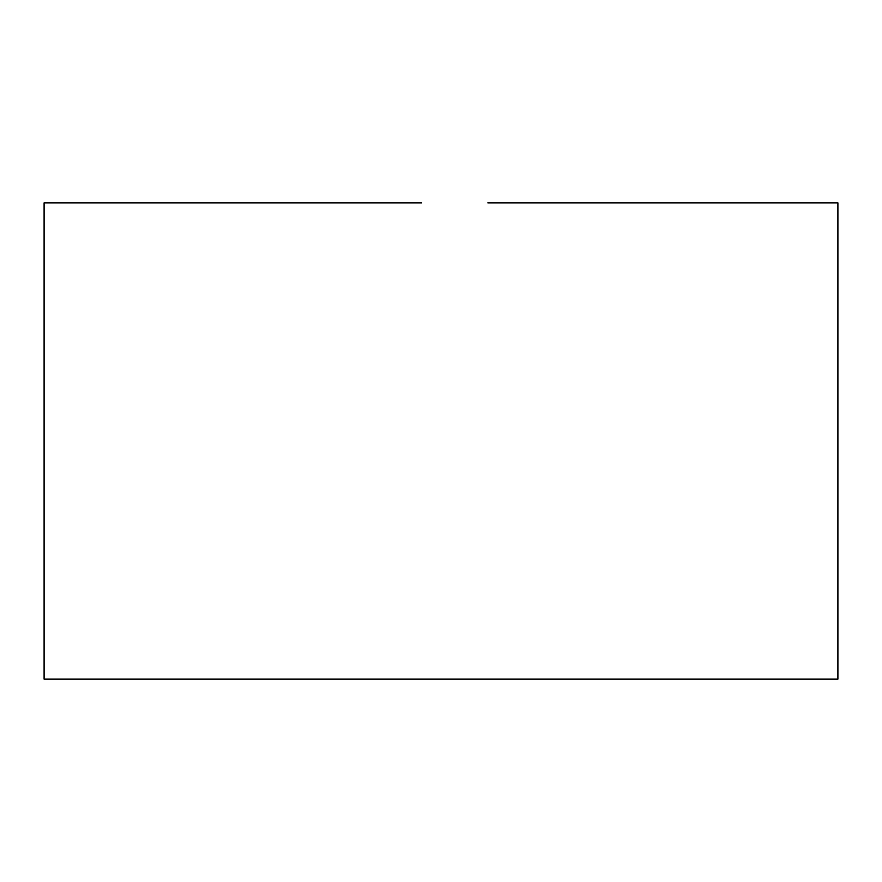 <?xml version="1.0" encoding="UTF-8"?>
<svg xmlns="http://www.w3.org/2000/svg" width="882" height="882" viewBox="0 0 882 882"><rect width="100%" height="100%" fill="white"/><g stroke="black" fill="none" stroke-linecap="round" stroke-linejoin="round"><path stroke-width="1.32" d="M421.695 202.86L44.1 202.86L44.1 679.14L837.9 679.14L837.9 202.86L487.845 202.86"/></g></svg>
